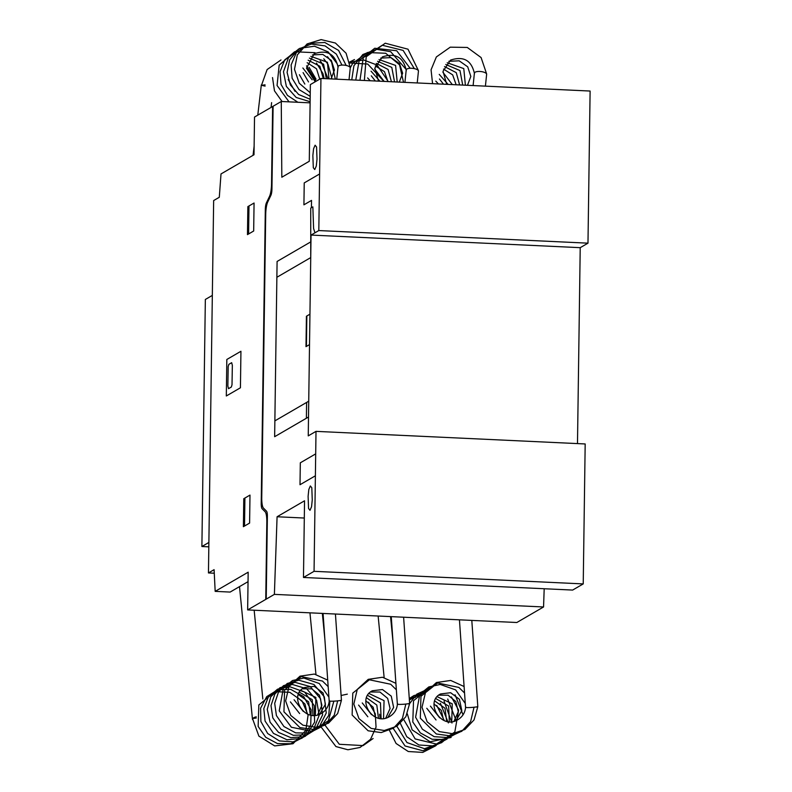 <?xml version="1.0" encoding="UTF-8"?>
<svg xmlns="http://www.w3.org/2000/svg" width="792" height="792" viewBox="0 0 792 792"><rect width="100%" height="100%" fill="white"/><g stroke="black" fill="none" stroke-linecap="round" stroke-linejoin="round"><path stroke-width="1.19" d="M486.506 73.824A6.019 1.525 179.2 0 0 486.535 73.656A6.019 1.525 179.2 0 0 485.159 72.706M418.315 70.627A6.019 1.525 179.2 0 0 418.354 70.458A6.019 1.525 179.2 0 0 416.968 69.518M350.123 67.439A6.019 1.525 179.2 0 0 350.163 67.27A6.019 1.525 179.2 0 0 348.777 66.32M261.786 85.288L265.063 84.843M327.71 680.14L314.335 674.061L300.039 676.16L289.08 686.228L285.635 700.92L290.783 715.463L302.96 725.205L316.058 727.303L328.561 723.116L337.659 713.543L341.312 700.772L339.689 700.603M252.806 718.512L256.281 718.017M395.901 683.338L382.516 677.249L368.231 679.348L357.271 689.416L353.826 704.118L358.974 718.651L371.151 728.402L384.249 730.501L396.752 726.304L405.851 716.73L409.504 703.969L407.88 703.791M464.092 686.525L450.707 680.447L436.422 682.536L425.462 692.604L422.017 707.306L427.165 721.849L439.332 731.59L452.43 733.689L464.944 729.491L474.042 719.928L477.695 707.157L476.071 706.979M336.739 79.18L338.026 66.716A6.148 2.208 5.9 0 1 338.224 66.251A6.148 2.208 5.9 0 1 345.035 65.241A6.148 2.208 5.9 0 1 350.252 67.983L349.034 79.754M257.776 115.157L261.33 84.932A6.148 0.752 6.7 0 0 261.459 85.12A6.148 0.752 6.7 0 0 265.112 86.09M404.92 82.378L406.217 69.914A6.148 2.208 5.9 0 1 406.415 69.449A6.148 2.208 5.9 0 1 413.226 68.429A6.148 2.208 5.9 0 1 418.443 71.181L417.226 82.952M473.111 85.566L474.398 73.102A6.148 2.208 5.9 0 1 474.606 72.636A6.148 2.208 5.9 0 1 481.417 71.617A6.148 2.208 5.9 0 1 486.635 74.369L485.407 86.14M323.067 613.444L329.165 700.96A6.148 0.535 -4 0 0 329.363 701.068A6.148 0.535 -4 0 0 336.085 701.009A6.148 0.535 -4 0 0 341.431 700.098L335.432 614.028M239.511 586.615L252.48 719.423A6.148 2.406 -5.6 0 1 252.618 718.809A6.148 2.406 -5.6 0 1 256.242 716.79M391.258 616.631L397.356 704.147A6.148 0.535 -4 0 0 397.544 704.266A6.148 0.535 -4 0 0 404.276 704.197A6.148 0.535 -4 0 0 409.613 703.296L403.613 617.216M459.439 619.829L465.548 707.335A6.148 0.535 -4 0 0 465.736 707.454A6.148 0.535 -4 0 0 472.468 707.385A6.148 0.535 -4 0 0 477.804 706.484L471.804 620.403M208.88 542.451L201.891 546.51L208.821 546.836M201.891 546.51L205.346 299.465L212.325 295.406M211.543 351.717L210.434 430.977M208.454 572.943L213.652 200.554L219.295 197.277L221.008 173.943L254.004 154.767L254.529 117.038L281.269 101.495L281.823 177.23L309.286 161.261L310.355 84.596L320.938 78.448L318.81 230.561L311.048 235.075L308.246 435.877L316.008 431.363L314.058 571.319L303.475 577.467L304.544 500.801L277.081 516.76L274.388 594.376L247.649 609.919L248.173 572.19L215.177 591.367L214.097 569.666L208.454 572.943L214.276 573.22M215.177 591.367L230.135 592.069L248.044 581.655M310.098 102.851L281.269 101.495M577.487 443.599L580.219 247.668L587.981 243.164L590.109 91.04L320.938 78.448M587.981 243.164L318.81 230.561M579.902 270.191L580.219 247.668L311.048 235.075M303.475 577.467L572.636 590.07L583.229 583.912L585.179 443.956L316.008 431.363M583.229 583.912L314.058 571.319M304.306 518.037L277.081 516.76M247.649 609.919L516.82 622.512L543.559 606.969L274.388 594.376M543.559 606.969L544.193 588.733M265.756 599.168L266.825 522.126A12.316 2.772 92.7 0 0 265.132 511.761L262.053 508.662A6.514 1.465 92.7 0 1 261.212 503.484L265.32 209.326A6.514 1.465 92.7 0 1 266.32 203.069L269.537 196.317A12.316 2.772 92.7 0 0 271.547 183.793L272.626 106.752M266.221 598.891L267.379 516.364A6.158 1.386 92.7 0 0 266.528 511.187L263.449 508.088A12.276 2.772 92.7 0 1 261.756 497.722L265.706 214.533A12.276 2.772 92.7 0 1 267.726 202.01L270.933 195.258A6.158 1.386 92.7 0 0 271.943 189.001L273.101 106.474M272.656 114.345L272.775 106.445M226.829 359.479L226.314 395.98L240.431 387.783L240.936 351.272L226.829 359.479M228.522 388.674L231.343 387.031L232.016 384.773L232.343 365.32L231.68 362.687L228.858 364.33L228.185 366.587L227.858 386.041L228.522 388.674M247.47 234.62L253.678 231.007L254.064 203.019L247.856 206.623L247.47 234.62M248.985 205.97L248.599 233.957M249.985 495.089L243.778 498.703L243.391 526.69L249.599 523.076L249.985 495.089M244.906 498.039L244.52 526.027M265.884 599.316L266.003 591.406M319.602 173.973L304.227 182.912L303.92 204.821L311.533 200.396L311.434 207.692M310.959 241.768L277.091 261.459L274.646 436.699L308.514 417.008M315.592 232.432L314.78 232.284L313.592 228.472L312.85 206.87L310.731 208.098L310.741 257.588L276.873 277.279M317.008 159.182L316.562 147.005L315.107 145.203L313.573 148.748L312.86 155.559L313.305 167.736L314.77 169.547L316.305 166.003L317.008 159.182M309.949 314.177L306.415 316.236L305.999 346.648L309.523 344.599M306.415 346.411L306.841 315.988M306.395 418.245L306.613 402.425M308.732 401.197L274.864 420.879M315.691 453.875L300.317 462.815L300.01 484.724L315.394 475.784M312.256 499.94L311.81 487.763L310.345 485.961L308.811 489.496L308.108 496.317L308.553 508.494L310.009 510.296L311.543 506.751L312.256 499.94M467.478 85.298L470.824 76.418L467.706 66.815L459.182 60.816L448.807 61.291M465.389 85.199L463.785 68.607L447.203 62.746M462.726 85.081L459.974 70.567L445.767 64.489M459.627 84.932L456.271 72.646L444.52 66.568M456.152 84.774L452.668 74.874L443.52 69.082M452.321 84.596L442.906 72.25M448.114 84.397L439.243 74.379M443.51 84.18L439.461 78.992M438.402 83.942L435.798 81.121M432.571 83.665L431.066 69.805L436.362 56.945L450.262 47.173L467.28 47.451L481.09 57.559L486.545 73.656M446.698 84.328L443.025 71.29L450.569 60.093C463.637 55.826 471.606 60.4 474.497 73.814M399.287 82.111L402.633 73.23L399.514 63.627L391 57.618L380.625 58.103M397.198 82.012L395.594 65.419L379.012 59.558M394.535 81.883L391.783 67.379L377.576 61.301M391.436 81.744L388.08 69.458L376.329 63.38M387.961 81.576L384.486 71.686L375.339 65.894M384.13 81.398L374.715 69.052M379.922 81.2L371.052 71.191M375.319 80.992L371.28 75.794M370.21 80.744L367.607 77.933M349.757 62.974L367.726 64.063L383.932 81.388M349.618 62.202L363.667 59.984L377.061 65.043L388.268 81.596M349.589 62.063L354.489 59.568M350.252 67.864L352.727 63.36L367.379 52.519L385.694 53.252L399.554 64.875L403.514 82.309M351.747 79.883L353.915 65.746L362.845 54.519L376.418 49.312L390.654 51.668L406.256 69.587M355.757 80.071L359.192 60.469L374.745 48.243L396.713 50.747L410.147 68.27M359.964 80.269L363.271 57.667L382.239 45.233L403.118 50.391L414.335 68.627M364.379 80.477L366.211 56.757L385.249 43.213L407.999 49.193L418.354 70.458M378.507 81.14L374.834 68.102L382.387 56.905C395.446 52.638 403.415 57.212 406.306 70.627M331.096 78.923L334.442 70.033L331.333 60.43L322.809 54.43L312.434 54.915M329.007 78.824L327.403 62.231L310.83 56.371M326.344 78.695L323.591 64.182L309.385 58.113M323.245 78.547L319.889 66.271L308.137 60.192M319.75 79.131L316.533 68.805L307.147 62.697M316.077 81.269L306.534 65.865M312.177 79.804L302.861 67.993M308.514 81.942L303.088 72.607M304.841 84.071L299.416 74.735M261.41 85.546L267.122 69.547L281.002 59.944M309.108 67.33L316.048 79.19M316.453 63.063L322.928 73.498L324.195 78.596M282.081 101.534L274.468 90.823L272.517 77.576M320.126 60.944L321.403 62.34L328.096 78.774M289.05 101.861L277.061 85.486L279.18 65.142L294.604 51.757L315.038 52.698M323.789 58.806L327.997 64.31L331.818 78.022M297.891 102.277L287.437 95.367L281.041 84.417L280.051 71.676L284.754 59.855L297.812 49.797M327.462 56.668L331.601 62.073L335.323 79.121M310.118 101.722L296.188 97.475L286.358 86.397L283.477 71.725L288.476 57.648L299.871 48.302L314.464 46.213L328.165 51.906L337.135 63.716L338.085 66.479M310.147 99.277L298.584 94.466L290.317 84.833L287.09 72.428L289.634 59.875L298.416 49.124L311.286 44.055L325.076 45.886L336.362 54.143L341.956 65.083M310.187 96.317L299 89.546L292.119 78.24L291.119 64.944L296.297 52.718L309.009 43.322L324.799 42.491L338.61 50.421L346.153 65.439M310.236 92.773L299.228 83.209L294.476 69.3L297.337 54.866L307.098 43.936L321.107 39.6L335.422 43.045L346.094 53.232L350.163 67.27M295.06 91.397L288.179 79.497M315.186 81.784L306.484 68.171L314.196 53.717C327.254 49.441 335.234 54.014 338.115 67.439M329.274 700.286C328.878 705.999 326.304 710.335 321.562 713.275C304.583 724.066 288.11 695.297 304.168 687.575L314.256 686.327L323.077 692.951L325.433 704.236L319.651 714.216M337.659 700.861L334.244 715.235L325.363 724.937L313.008 729.383L299.93 727.601L283.942 711.82L284.585 689.911L301.198 676.606L322.493 681.061L328.165 686.614M333.868 701.148L328.383 720.76L311.385 731.224L291.397 727.264L279.22 710.82L283.417 687.971L292.446 680.546L303.9 678.071L319.275 683.516L328.898 697.079M329.918 701.158L328.739 715.394L320.73 727.145L308.93 733.105L295.673 732.867L283.952 726.541L276.418 715.582L274.695 703.326L278.576 691.792L287.248 683.486L298.812 680.209L313.998 684.516L324.334 696.871L326.245 713.008L318.958 727.482L307.187 734.728L293.357 735.322L280.863 729.175L272.795 717.849L271.012 705.563L274.873 693.98L283.546 685.634L295.139 682.348L310.246 686.595L320.582 698.811L322.631 714.82L315.582 729.303L304.415 736.57L290.892 737.689L278.546 732.392L270.082 722.175L267.25 709.385L270.755 696.861L279.972 687.713L292.436 684.466L306.652 688.783L316.592 700.227L319.176 715.295L313.563 729.481L301.693 738.352L286.942 739.768L273.458 733.382L265.072 721.067L263.815 708.583L268.29 697.108L277.537 689.188L289.456 686.605L304.682 692.119L314.216 705.593L314.602 722.205L305.573 736.085L293.119 741.876L279.378 740.926L267.686 733.521L260.885 721.532L260.608 708.206L266.726 696.653L277.715 689.792L290.763 689.387L303.752 696.663L311.157 709.86L310.731 725.027L302.495 737.718L290.733 743.737L277.497 743.579L265.746 737.322L258.142 726.422L258.835 704.969L274.992 691.663L289.783 692.297L302.099 701.049L308.088 715.166L305.841 730.372L293.03 743.728L274.695 745.916L258.885 736.124L252.569 718.75M299.643 713.572L290.397 701.89M303.316 711.444L294.07 699.762M307.207 713.919L305.009 704.068L297.733 697.623M310.266 714.948L308.632 701.87L298.435 694.604M312.939 715.334L312.256 699.663L299.515 692.248M315.355 715.275L315.869 697.435L300.861 690.337M317.592 714.889L321.889 705.335L319.473 695.198L311.761 688.842L302.425 688.802M397.465 703.474C397.069 709.196 394.495 713.523 389.743 716.463C372.775 727.264 356.301 698.485 372.359 690.773L382.447 689.525L391.258 696.148L393.624 707.424L387.832 717.404M405.841 704.048L402.435 718.423L393.555 728.125L381.2 732.57L368.122 730.788L352.133 715.008L352.777 693.109L369.389 679.793L390.684 684.248L396.356 689.802M379.615 714.216L380.14 718.433M373.111 738.51L363.112 745.589L339.313 744.272L325.007 725.175M341.105 695.495L347.322 694.139M368.527 702.247L375.289 713.76L376.042 727.145L370.557 739.312L360.043 747.46L347.926 749.767L335.947 746.569L321.334 727.303M367.834 716.77L358.588 705.078M371.507 714.631L362.261 702.949M375.398 717.116L373.19 707.256L365.924 700.811M378.447 718.146L376.824 705.058L366.617 697.792M381.13 718.522L380.447 702.851L367.706 695.435M383.546 718.463L384.061 700.623L369.052 693.535M385.773 718.077L390.08 708.523L387.664 698.386L379.952 692.03L370.616 691.99M465.656 706.662C465.26 712.384 462.686 716.711 457.934 719.661C440.966 730.452 424.492 701.672 440.55 693.96L450.638 692.713L459.449 699.336L461.815 710.622L456.024 720.591M474.032 707.246L470.616 721.621L461.746 731.313L449.391 735.768L436.313 733.976L420.324 718.196L420.958 696.297L437.58 682.981L458.875 687.436L464.548 692.99M460.152 731.917L447.886 737.58L434.194 736.669L422.364 729.194L415.602 717.206L419.79 694.356L428.818 686.931L440.283 684.456L455.647 689.901L465.27 703.464M458.113 732.62L445.322 739.49L432.076 739.263L420.354 732.937L412.8 721.997L413.523 700.762L429.413 687.466M455.063 694.772L463.043 714.829M451.103 737.461L430.125 741.787L412.127 729.858L407.296 713.82M409.385 703.93L416.82 694.129L427.908 689.109M451.4 696.911L458.618 710.137L454.816 732.036L436.451 744.054L415.156 738.936L403.841 719.779M409.385 699.989L426.522 690.941M447.728 699.039L455.697 719.413L455.628 720.898M447.104 739.015L433.887 745.975L418.899 744.995L406.751 736.689L400.415 723.512M409.286 698.554L413.949 695.554L425.255 692.98M444.055 701.168L451.965 723.027M444.965 739.57L442.639 741.886M441.817 742.579L424.482 748.707L406.979 742.569L396.861 726.234M409.266 698.217L421.582 695.109M440.392 703.296L448.371 722.918M439.768 743.282L422.958 750.767L405.039 745.975L393.188 728.363M409.296 698.683L415.513 697.336M436.719 705.434L444.332 720.621M437.63 743.827L435.669 745.817L422.77 752.4L408.276 751.519L396.099 743.49L389.525 730.501M436.026 719.958L426.779 708.276M439.689 717.829L430.442 706.137M443.589 720.304L441.382 710.454L434.115 704.009M446.638 721.334L445.015 708.256L434.808 700.979M449.312 721.71L448.638 706.038L435.897 698.623M451.737 721.661L452.252 703.821L437.243 696.722M453.964 721.274L458.271 711.711L455.855 701.583L448.143 695.218L438.808 695.178M271.626 102.623L271.062 107.435M253.054 155.321L254.123 146.193M254.163 610.216L262.835 699.029M309.949 612.83L315.949 674.348M322.354 613.414L324.829 638.768M378.14 616.018L384.14 677.546M390.545 616.602L393.02 641.956"/></g></svg>

